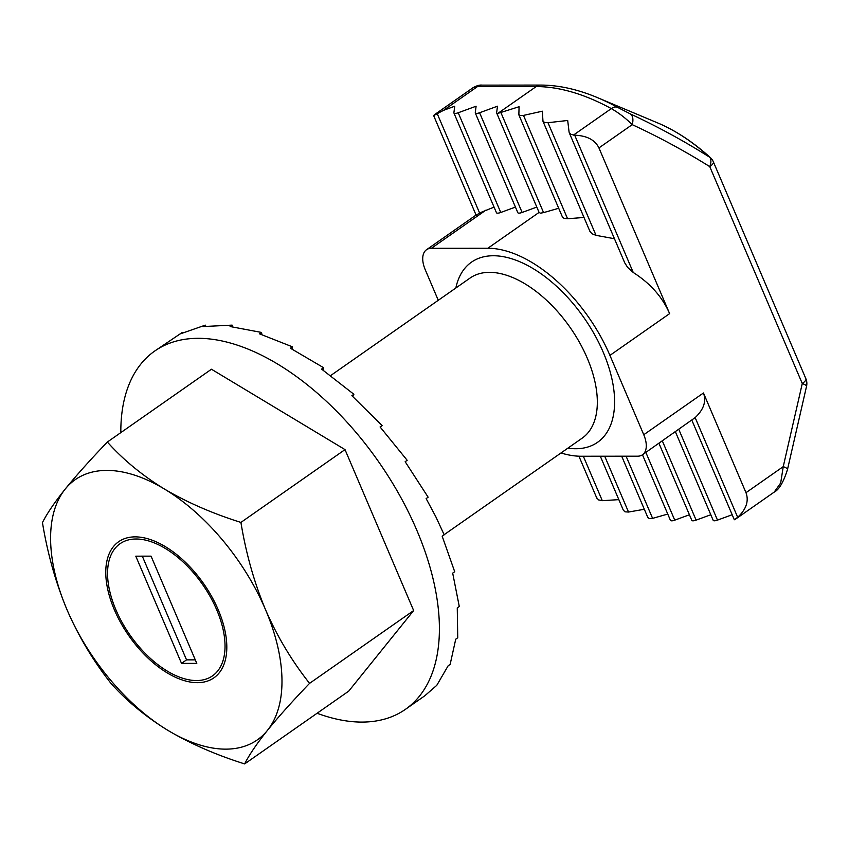 <?xml version="1.0" encoding="UTF-8"?>
<svg xmlns="http://www.w3.org/2000/svg" width="849" height="849" viewBox="0 0 849 849"><rect width="100%" height="100%" fill="white"/><g stroke="black" fill="none" stroke-linecap="round" stroke-linejoin="round"><path stroke-width="1.27" d="M540.76 85.08C558.822 85.133 577.776 89.347 597.632 97.699A228.508 125.387 55 0 1 617.414 107.271L630.372 113.936C658.495 127.063 684.952 141.507 709.743 157.277A12.215 6.813 123 0 1 709.764 166.627C684.496 150.857 658.644 136.859 632.208 124.654C625.649 118.16 618.688 112.811 611.312 108.608A232.085 127.35 -125 0 0 536.197 86.577A12.215 9.541 -90.1 0 1 540.76 85.08L481.988 85.133C479.791 84.804 476.83 85.643 473.137 87.649L477.425 86.619A12.215 9.541 -90.1 0 1 481.988 85.133M630.372 113.936A12.215 7.153 115.5 0 1 632.208 124.654L598.938 147.917L669.617 313.631C662.485 297.129 650.366 283.417 633.248 272.487L627.655 267.424L624.747 262.861L569.244 132.731L570.899 134.344L574.699 135.203C586.924 135.67 595 139.915 598.938 147.917M560.987 452.973A122.15 67.029 -125 0 0 581.151 456.242L637.641 456.189A24.43 13.404 -125 0 0 642.491 454.767L695.151 417.612C703.725 409.526 706.495 401.312 703.46 392.981L745.995 492.685L783.245 466.632A12.215 2.154 12.9 0 1 787.522 469.37C783.553 482.073 779.106 489.661 774.192 492.112L780.687 482.975L783.245 466.632L802.273 383.525A12.215 2.154 12.9 0 1 806.55 386.263A12.215 12.215 0 0 0 805.881 378.739A12.215 3.651 -23.1 0 1 802.273 383.525L709.764 166.627A12.215 3.651 -23.1 0 0 713.362 161.841A12.215 12.215 0 0 0 710.337 157.585C693.304 142.154 675.868 130.65 658.049 123.084L597.632 97.699M787.522 469.37L806.55 386.263M142.303 556.169L186.547 659.875L195.291 659.864M181.527 663.387L196.788 663.377L151.058 556.159L135.787 556.169L181.527 663.387L186.547 659.875M115.91 609.815A80.623 44.233 -125 0 0 177.356 676.26A80.623 44.233 -125 0 0 216.665 609.731A80.623 44.233 -125 0 0 149.201 541.1A80.623 44.233 -125 0 0 107.632 576.567A80.623 44.233 -125 0 0 115.91 609.815M494.065 207.114L479.579 212.961L476.236 215.264M642.491 454.767A24.43 13.404 -125 0 0 643.754 434.73L609.922 355.391A122.15 67.029 -125 0 0 487.857 248.248L431.366 248.29A24.43 13.404 -125 0 0 426.516 249.723A24.43 13.404 -125 0 0 425.253 269.749L438.275 300.291M536.812 207.082L522.124 212.452A4.882 1.465 156.9 0 1 518.983 213.141A4.882 1.465 156.9 0 1 517.837 212.717L475.302 113.013A4.882 1.465 -23.1 0 0 476.448 113.426A4.882 1.465 -23.1 0 0 479.589 112.747L497.472 106.199L496.644 112.726A4.882 1.465 -23.1 0 0 496.676 112.991A4.882 1.465 -23.1 0 0 497.822 113.416L519.079 106.73L518.845 114.838L562.505 217.195M515.439 207.092L500.751 212.473A4.882 1.465 156.9 0 1 497.61 213.163A4.882 1.465 156.9 0 1 496.463 212.738L453.928 113.023A4.882 1.465 -23.1 0 0 455.075 113.448A4.882 1.465 -23.1 0 0 458.216 112.758L476.098 106.221L475.27 112.747A4.882 1.465 -23.1 0 0 475.302 113.013M558.695 208.27L543.572 212.621L540.378 213.173L539.179 212.441M614.464 238.739L596.03 235.353L591.912 233.74L589.822 230.917M584.006 217.461L567.567 218.734L563.98 218.384L562.399 216.76M433.712 115.549L443.518 110.338L454.724 106.231L453.897 112.768A4.882 1.465 -23.1 0 0 453.928 113.023M745.995 492.685C749.03 501.027 746.26 509.241 737.685 517.328L734.343 519.62M774.171 492.123L735.149 519.418M732.178 514.727L717.49 520.108A4.882 1.465 156.9 0 1 714.349 520.798A4.882 1.465 156.9 0 1 713.202 520.373L675.401 431.748M710.804 514.749L696.116 520.129A4.882 1.465 156.9 0 1 692.975 520.819A4.882 1.465 156.9 0 1 691.829 520.395L658.93 443.274M689.43 514.77L674.743 520.15A4.882 1.465 156.9 0 1 671.601 520.84L670.413 520.129M667.749 514.069L652.605 518.368L649.283 518.633L647.904 517.476M644.327 509.273L628.525 512.043L625.002 511.83L623.41 510.175M618.836 499.637L602.302 500.677L598.534 499.902L596.698 497.673M518.781 114.509L520.15 115.623L523.483 115.4L542.362 111.198L542.967 121.258L590.013 231.565M542.861 120.834L544.432 122.426L547.976 122.702L567.694 120.473L569.095 132.2M197.382 682.681A83.064 45.581 -125 0 0 213.895 677.842A83.064 45.581 -125 0 0 211.677 596.465A83.064 45.581 -125 0 0 135.193 536.865A83.064 45.581 -125 0 0 118.68 541.704A83.064 45.581 -125 0 0 120.908 623.081A83.064 45.581 -125 0 0 197.382 682.681M120.823 432.619A218.649 119.974 55 0 1 154.783 350.998A218.649 119.974 55 0 1 416.732 530.052A218.649 119.974 55 0 1 405.419 709.35A218.649 119.974 55 0 1 317.102 713.256M154.783 350.998L182.185 332.511L180.179 333.912L205.331 325.146L203.314 326.547L232.117 325.125L230.1 326.525L261.513 332.437L259.507 333.837L292.396 346.817L290.39 348.217L323.586 367.691L321.58 369.103L353.874 394.276L351.868 395.687L382.092 425.551L380.087 426.951L407.17 460.296L405.164 461.707L428.14 497.196L426.134 498.596L435.813 516.712L444.186 534.817L442.18 536.218L454.703 571.717L452.687 573.128L459.277 606.494L457.261 607.895L457.738 637.779L455.733 639.191L450.14 664.406L448.134 665.807L436.789 685.323L424.776 695.809L405.419 709.35M244.65 763.92L348.748 691.118L413.654 610.558L345.012 449.609L211.454 369.23L107.356 442.032C123.307 459.829 142.324 475.493 164.419 489.024C186.907 502.311 212.409 513.443 240.914 522.422C245.987 553.41 254.191 582.499 265.525 609.688C277.082 636.283 291.759 660.84 309.567 683.36C292.449 701.189 278.398 716.874 267.393 730.437C256.738 743.756 249.16 754.92 244.65 763.92C216.113 754.931 190.611 743.798 168.155 730.522C146.039 716.97 127.021 701.306 111.102 683.541C93.305 661.031 78.628 636.474 67.06 609.858C55.737 582.69 47.533 553.601 42.45 522.591C46.971 513.581 54.548 502.417 65.182 489.109C76.219 475.525 90.27 459.829 107.356 442.032M345.012 449.609L240.914 522.422M413.654 610.558L309.567 683.36M267.393 730.437A158.795 87.129 -125 0 0 265.525 609.688A158.795 87.129 -125 0 0 164.419 489.024A158.795 87.129 -125 0 0 65.182 489.109A158.795 87.129 -125 0 0 67.06 609.858A158.795 87.129 -125 0 0 168.155 730.522A158.795 87.129 -125 0 0 267.393 730.437M232.117 325.125L232.679 326.748M205.331 325.146L205.798 326.112M382.092 425.551L380.458 427.355M353.874 394.276L352.855 396.557M323.586 367.691L323.172 370.196M292.396 346.817L292.502 349.268M261.513 332.437L261.948 334.58M444.133 534.7L582.138 438.18A97.72 53.614 -125 0 0 587.2 358.045A97.72 53.614 -125 0 0 470.123 278.016L330.675 375.555M455.849 288.002A109.935 60.321 55 0 1 520.543 262.065A109.935 60.321 55 0 1 603.204 352.186A109.935 60.321 55 0 1 567.864 448.155M658.049 123.084A155.049 85.07 -125 0 1 709.743 157.277A12.215 3.905 -47.8 0 1 710.337 157.585M497.822 113.416L536.197 86.577L477.425 86.619L443.518 110.338M617.414 107.271A12.215 6.845 118.7 0 0 611.312 108.608L573.415 135.118M431.366 248.29L486.053 210.053M487.857 248.248L539.083 212.409M643.754 434.73L703.46 392.981M609.922 355.391L669.617 313.631M652.605 518.368L626.084 456.2M522.124 212.452L479.589 112.747M602.302 500.677L583.337 456.242M479.579 212.961L437.044 113.257M628.525 512.043L604.711 456.221M500.751 212.473L458.216 112.758M737.685 517.328L695.151 417.612M633.248 272.487L574.699 135.203M696.116 520.129L662.326 440.896M567.567 218.734L523.483 115.4M717.49 520.108L678.786 429.382M596.03 235.353L547.976 122.702M674.743 520.15L645.856 452.421M543.572 212.621L500.974 112.747M713.362 161.841L805.881 378.739M426.516 249.723L476.724 214.595M434.2 114.891L473.137 87.649M539.211 212.706L496.676 112.991M670.455 520.395L642.47 454.788M734.321 519.758L691.871 420.234M476.066 215.052L433.606 115.506M596.858 498.236L578.922 456.2M647.978 517.826L621.691 456.2M623.516 510.62L600.317 456.221"/></g></svg>
